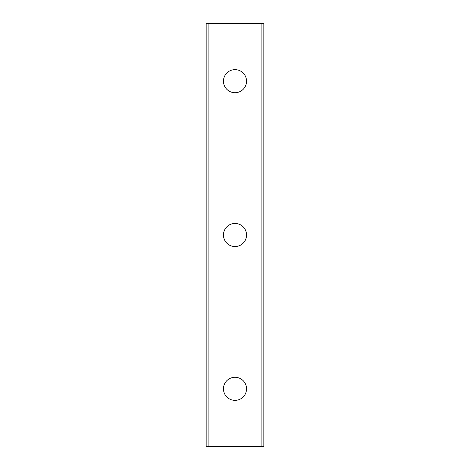 <?xml version="1.0" encoding="UTF-8"?>
<svg xmlns="http://www.w3.org/2000/svg" width="470" height="470" viewBox="0 0 470 470"><rect width="100%" height="100%" fill="white"/><g stroke="black" fill="none" stroke-linecap="round" stroke-linejoin="round"><path stroke-width="0.7" d="M223.462 388.819A11.539 11.539 0 0 1 235 377.281A11.539 11.539 0 0 1 246.538 388.819A11.539 11.539 0 0 1 235 400.352A11.539 11.539 0 0 1 223.462 388.819M223.462 235A11.539 11.539 0 0 1 235 223.462A11.539 11.539 0 0 1 246.538 235A11.539 11.539 0 0 1 235 246.538A11.539 11.539 0 0 1 223.462 235M223.462 81.181A11.539 11.539 0 0 1 235 69.648A11.539 11.539 0 0 1 246.538 81.181A11.539 11.539 0 0 1 235 92.719A11.539 11.539 0 0 1 223.462 81.181M208.098 23.5L206.16 23.5L206.16 446.5L263.84 446.5L263.84 23.5L208.098 23.5L208.098 446.5M261.902 23.5L261.902 446.5"/></g></svg>
